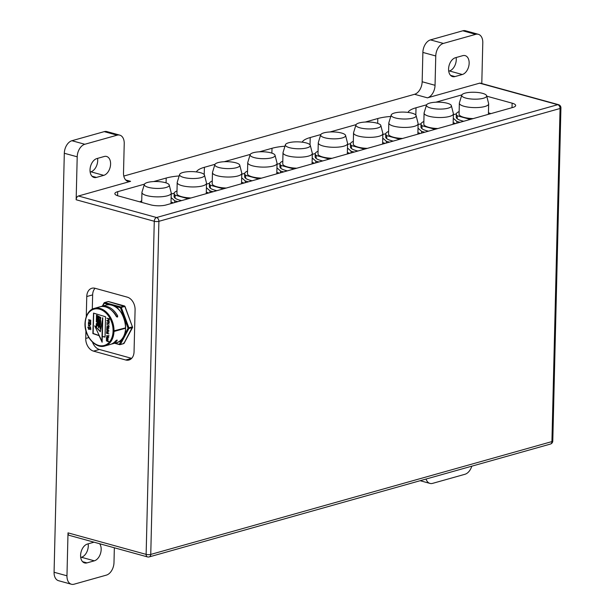 <?xml version="1.0" encoding="UTF-8"?>
<svg xmlns="http://www.w3.org/2000/svg" width="615" height="615" viewBox="0 0 615 615"><rect width="100%" height="100%" fill="white"/><g stroke="black" fill="none" stroke-linecap="round" stroke-linejoin="round"><path stroke-width="0.92" d="M122.969 337.712L119.372 344.139L119.917 344.677L115.336 343.032M132.386 327.088L123.915 343.47L119.917 344.677L123.454 343.685L124.007 342.793M124.891 306.677L124.376 305.978L120.84 306.97L104.704 302.526L108.24 301.535L124.676 306.447M119.594 344.031L120.379 344.462L128.889 328.51L132.425 327.518L132.44 326.842L128.912 327.833L121.286 307.439L124.822 306.439L132.394 326.757M104.189 302.764L104.704 302.526L104.15 303.418L104.612 302.572M120.479 307.915L120.84 306.97L121.286 307.439L120.479 307.915L127.981 327.995L128.912 327.833L128.889 328.51L127.974 328.333L124.192 335.421M116.888 317.009L116.742 316.587A17.973 12.838 -105.7 0 0 111.607 310.398M113.99 331.477A19.519 13.937 74.3 0 1 104.873 345.976L110.308 344.446A19.519 13.937 -105.7 0 0 115.597 340.964C116.773 339.964 117.265 339.826 117.065 340.549A19.519 13.937 74.3 0 1 111.776 344.031L116.481 342.709A19.519 13.937 74.3 0 0 125.598 328.218L113.99 331.477L125.598 328.218M117.211 340.118L117.065 340.549L116.742 340.126M100.483 306.685A19.519 13.937 74.3 0 1 101.206 306.447A19.519 13.937 74.3 0 1 117.665 315.918L117.588 316.994L116.197 316.333A19.519 13.937 -105.7 0 0 99.738 306.862L94.303 308.392A19.519 13.937 74.3 0 1 114.006 330.824L125.614 327.887M102.121 342.209L99.084 335.652L92.865 333.568L93.534 313.112L105.534 316.756L105.042 336.92L102.259 336.528L102.121 342.209M107.01 320.369L109.186 320.884L109.163 321.76L108.532 321.86L106.81 320.753L108.563 320.607L109.016 321.799M106.872 318.186L109.432 318.808L109.209 319.815L108.578 319.854L107.979 318.593L106.872 318.186L109.278 318.847L109.063 319.861M108.102 331.962L108.171 332.592L107.679 332.661L106.526 332.346L106.541 331.716L107.271 331.67L107.671 332.554L108.186 331.985L108.025 332.63M106.695 331.508L107.986 332.5M106.556 337.143L108.186 337.889L107.21 338.204L106.856 337.204L106.387 337.981L106.849 337.097L107.856 337.504L107.84 338.189M106.733 337.228L106.472 338.004M106.772 328.372L108.401 329.117L107.425 329.371L107.072 328.441L106.603 329.148L107.064 328.325L108.071 328.733L108.056 329.425M106.949 328.456L106.687 329.171M88.483 320.984L90.513 321.537L89.398 320.576L90.505 320.3L88.514 319.646L90.92 320.307L89.606 320.638L90.889 321.745L88.483 320.984L90.374 321.422M88.514 319.646L90.92 320.307M89.759 320.6L90.889 321.745M106.649 327.349L108.678 327.91L107.563 326.949L108.671 326.673L106.679 326.019L109.093 326.68L107.771 327.011L109.055 328.118L106.649 327.349L108.54 327.795M106.679 326.019L109.093 326.68M107.925 326.972L109.055 328.118M106.756 322.821L109.332 322.69L107.102 322.913L109.147 324.236L106.756 322.821L109.201 322.837M107.31 322.906L109.147 324.236M106.441 335.79L109.016 335.659L106.802 335.882L108.832 337.143L106.441 335.79L108.886 335.805M107.01 335.875L108.832 337.143M88.306 328.118L88.829 329.225L89.398 329.263L89.536 328.464L90.682 328.779L90.659 329.709L90.605 328.864L89.613 328.595L89.06 329.394L88.429 329.094L88.306 328.118L89.421 329.233M89.536 328.464L90.835 328.741L90.659 329.709M89.759 328.633L89.452 329.371M88.652 323.244L88.406 323.997L88.437 322.944L89.99 324.266L90.628 324.397L90.42 323.605L90.797 324.151L89.959 324.366L88.514 323.121L88.491 324.02M88.437 322.944L90.643 324.374M90.42 323.605L90.689 324.505M106.349 339.565L107.917 339.634L106.372 338.673L108.009 339.119L107.84 339.957L106.349 339.672L107.81 339.826M106.372 338.673L108.155 339.08L107.84 339.957M88.391 324.758L89.183 325.45L89.99 325.312L89.275 325.535L89.967 326.257L89.175 325.566L88.368 325.819L89.083 325.481L88.391 324.758L89.321 325.404M89.99 325.197L89.421 325.496L89.967 326.257M89.183 325.573L88.368 325.819M88.337 326.965L90.574 327.587L90.19 326.972L90.713 327.726L88.337 327.072L90.49 327.48M90.19 326.972L90.713 327.726M88.452 322.298L90.689 322.913L90.305 322.298L90.828 323.06L88.445 322.406L90.605 322.814M90.305 322.298L90.828 323.06M106.579 330.155L108.225 330.355L108.986 330.916L108.125 331.085L106.579 330.155L108.14 330.501M108.14 330.332L108.986 330.916M106.326 340.672L107.963 340.871L108.732 341.44L107.948 341.625L106.318 340.779L107.879 341.025M107.886 340.856L108.732 341.44M106.749 324.167L109.109 325.927M106.772 333.284L108.917 333.868L106.564 333.422M106.603 333.184L108.917 333.868M87.745 327.318L88.306 327.71M93.703 313.127L93.157 333.484L99.23 335.529M102.259 336.528L104.988 337.112M89.398 320.576L90.513 320.3M107.563 326.949L108.678 326.673M102.49 317.87L101.913 341.325L94.756 325.881L100.337 331.731L102.782 317.794L102.328 336.513M94.756 325.881L100.391 331.393M98.392 317.532L99.084 317.678L98.754 319.462L96.424 317.663L96.486 315.103L100.483 317.586L100.414 320.269L99.976 319.992L100.022 317.932L96.947 316.018L96.916 317.355L98.369 318.263L98.392 317.532L98.792 317.763L98.754 319.462L100.699 320.661L100.645 322.898L96.355 320.492L96.409 318.263L98.346 319.2M96.34 321.145L100.629 323.552L100.276 325.865L98.216 324.589L98.231 323.967L96.271 324.097L96.286 323.544L98.246 323.413L96.324 321.783L96.34 321.145L100.33 323.636L100.276 325.865M96.286 323.544L98.246 323.352M97.239 316.195L97.208 317.279L98.377 318.001M96.486 315.103L100.775 317.501L100.414 320.269M96.263 324.228L100.553 326.634L100.207 328.948L99.807 326.926L98.585 326.173L98.546 327.918L98.185 325.919L96.732 325.012L96.686 326.757L96.209 326.457L96.263 324.228L100.26 326.711L100.207 328.948M98.877 326.35L98.546 327.918M97.016 325.197L96.686 326.757M108.978 320.999L108.517 321.753L106.902 320.776L107.51 320.423L108.978 320.999M109.016 319.754L108.202 319.531L108.056 318.616L109.201 318.931L109.016 319.754M107.264 332.446L106.61 332.261L106.733 331.616L107.264 332.446M107.31 337.328L107.794 338.089L107.294 338.127L107.31 337.328M107.525 328.564L108.009 329.317L107.51 329.294L107.525 328.564M96.409 318.263L100.406 320.746L100.353 322.983M107.195 320.453L107.195 321.13L108.978 321.676M108.202 318.655L108.348 319.485L109.04 319.708M106.849 331.623L107.271 332.361M107.456 337.374L107.794 338.089M107.671 328.602L108.032 329.286M99.953 320.961L96.878 319.047L96.847 320.3L99.922 322.214L99.953 320.961M99.876 323.851L98.661 323.09L98.631 324.343L99.845 325.104L99.876 323.851M97.162 319.223L97.139 320.215L99.922 321.953M98.946 323.275L98.923 324.259L99.853 324.843M92.504 342.14A10.901 7.787 -105.7 0 0 99.415 349.474L131.625 358.345A10.901 7.787 -105.7 0 0 131.656 358.353M86.277 316.471L86.761 296.538A10.901 7.787 -105.7 0 1 91.858 288.258A10.901 7.787 -105.7 0 1 95.071 288.281A10.901 7.787 -105.7 0 0 92.642 294.885L92.288 309.191M131.625 358.345L125.744 359.998A10.901 7.787 -105.7 0 0 128.958 360.021A10.901 7.787 -105.7 0 0 134.055 351.742L135.085 309.845A10.901 7.787 -105.7 0 0 127.282 297.153L95.071 288.281M76.152 199.76L77.206 156.81A10.901 7.011 -74.6 0 1 84.808 144.271L117.134 135.177A10.901 7.011 -74.6 0 1 119.779 135.139A10.901 7.011 -74.6 0 1 124.23 143.587L123.507 172.915A10.901 7.011 105.4 0 0 127.958 181.363A10.901 7.011 105.4 0 0 130.603 181.325L78.436 196.001A3.275 2.106 105.4 0 0 76.152 199.76L154.273 221.277L146.132 554.376L68.011 532.859A3.275 2.106 105.4 0 0 69.349 535.388L147.469 556.906A3.275 3.275 0 0 0 149.222 556.906A3.275 2.337 -105.7 0 0 150.752 554.423A3.275 0.907 -178.6 0 1 146.132 554.376A3.275 2.106 105.4 0 0 147.469 556.906M114.352 547.788L113.99 562.579A10.901 7.011 -74.6 0 1 106.387 575.117L74.054 584.212A10.901 7.011 -74.6 0 1 71.417 584.25A10.901 7.011 -74.6 0 1 66.966 575.801L54.074 572.258L64.314 153.266L77.206 156.81M66.966 575.801L68.011 532.859M125.744 359.998L93.534 351.127L99.415 349.474M88.829 337.566L85.739 338.435A10.901 7.787 -105.7 0 0 93.534 351.127M85.739 338.435L85.923 330.778M96.401 177.42A9.817 6.311 -74.6 0 1 94.026 177.458A9.817 6.311 -74.6 0 1 90.174 168.087A9.817 6.311 -74.6 0 1 96.863 158.57L104.212 156.502A9.817 6.311 -74.6 0 1 106.587 156.464A9.817 6.311 -74.6 0 1 110.439 165.835A9.817 6.311 -74.6 0 1 103.751 175.352L96.401 177.42L92.004 176.213M99.645 543.737A9.817 6.311 -74.6 0 1 100.499 553.554A9.817 6.311 -74.6 0 1 94.326 560.826L86.984 562.894A9.817 6.311 -74.6 0 1 84.601 562.925A9.817 6.311 -74.6 0 1 80.75 553.562A9.817 6.311 -74.6 0 1 87.438 544.037L94.018 542.184M54.074 572.258A10.901 7.011 105.4 0 0 58.533 580.698L71.417 584.25M84.808 144.271L71.924 140.72A10.901 7.011 105.4 0 0 64.314 153.266M71.924 140.72L104.25 131.633L117.134 135.177M119.779 135.139L106.887 131.595A10.901 7.011 105.4 0 0 104.25 131.633M558.52 104.673A3.275 2.106 105.4 0 0 557.728 104.688A3.275 2.337 74.3 0 1 560.065 108.494A3.275 0.907 1.4 0 0 560.926 107.909A3.275 3.275 0 0 0 558.52 104.673L480.4 83.156A3.275 2.106 105.4 0 0 479.608 83.171L427.44 97.839A10.901 7.011 105.4 0 0 435.043 85.3L422.159 81.749A10.901 7.011 -74.6 0 1 414.556 94.295L123.792 176.067M422.159 81.749L422.874 52.421L435.766 55.973A10.901 7.011 -74.6 0 1 443.369 43.427L475.695 34.34A10.901 7.011 -74.6 0 1 478.332 34.302A10.901 7.011 -74.6 0 1 482.79 42.743L481.791 83.54M443.369 43.427L430.477 39.883A10.901 7.011 105.4 0 0 422.874 52.421M430.477 39.883L462.811 30.788L475.695 34.34M478.332 34.302L465.447 30.75A10.901 7.011 105.4 0 0 462.811 30.788M90.151 172.008L90.866 171.808A9.817 6.311 105.4 0 0 97.577 158.363M448.712 71.163L449.427 70.963A9.817 6.311 105.4 0 0 456.138 57.526M80.726 557.474L81.441 557.275A9.817 6.311 105.4 0 0 88.153 543.837M471.805 466.178A10.901 7.011 -74.6 0 1 464.94 474.28L432.614 483.367A10.901 7.011 -74.6 0 1 429.977 483.405A10.901 7.011 -74.6 0 1 426.057 479.047M435.043 85.3L435.766 55.973M454.962 76.575A9.817 6.311 -74.6 0 1 452.586 76.614A9.817 6.311 -74.6 0 1 448.735 67.243A9.817 6.311 -74.6 0 1 455.423 57.725L462.772 55.658A9.817 6.311 -74.6 0 1 465.148 55.627A9.817 6.311 -74.6 0 1 468.999 64.99A9.817 6.311 -74.6 0 1 462.311 74.515L454.962 76.575L450.564 75.368M426.61 104.804L416.009 107.779A31.626 8.764 1.4 0 0 407.999 112.407M435.812 102.213L461.88 94.879M486.749 96.178L512.118 103.166L512.011 107.679M117.603 195.716L117.703 191.68A10.901 3.021 1.4 0 0 114.851 193.633A10.901 3.021 1.4 0 0 118.403 195.962L150.621 204.833A10.901 3.021 1.4 0 0 166.019 204.987L512.825 107.456A10.901 3.021 1.4 0 0 515.67 105.503A10.901 3.021 1.4 0 0 512.118 103.166M117.703 191.68L144.464 184.154M153.665 181.563L166.196 178.043L166.073 182.886M179.165 175.959A31.626 8.764 1.4 0 0 166.196 178.043M214.996 164.313L204.403 167.295A31.626 8.764 1.4 0 0 196.393 171.923M224.206 161.73L250.267 154.396M259.469 151.805L271.999 148.284L271.884 153.127M284.968 146.209A31.626 8.764 1.4 0 0 271.999 148.284M320.807 134.554L310.206 137.537A31.626 8.764 1.4 0 0 302.196 142.165M330.009 131.971L356.07 124.637M365.279 122.047L377.802 118.526L377.687 123.369M390.771 116.45A31.626 8.764 1.4 0 0 377.802 118.526M456.83 123.2L456.876 121.439A22.901 6.342 1.4 0 0 459.697 122.216L459.697 122.393M453.37 114.69L456.33 113.86M460.197 122.254L459.697 122.216M456.876 121.439L453.286 118.226M457.214 118.733L457.283 115.804A17.451 4.835 -178.6 0 1 456.292 114.144L456.222 117.073A17.451 4.835 1.4 0 0 457.214 118.733A17.451 4.835 1.4 0 0 463.748 121.255M457.283 115.804L469.468 119.156L469.453 119.648M490.593 113.706A17.451 4.835 -178.6 0 0 490.186 113.329L488.441 112.853M470.813 119.272A17.451 4.835 -178.6 0 1 469.468 119.156M456.292 114.144A17.451 4.835 -178.6 0 1 459.144 111.592M473.143 118.61A14.66 4.059 -178.6 0 1 459.074 114.206L459.344 103.174A14.66 4.059 1.4 0 0 473.904 107.594A14.66 4.059 1.4 0 0 488.664 103.889A14.66 4.059 1.4 0 0 488.625 103.574L486.642 95.748A12.484 3.459 -178.6 0 1 474.111 99.169A12.484 3.459 -178.6 0 1 461.757 95.141A12.484 3.459 -178.6 0 1 469.645 92.388A12.484 3.459 -178.6 0 1 482.606 93.349A12.484 3.459 -178.6 0 1 486.642 95.748M461.757 95.141L459.397 102.859A14.66 4.059 1.4 0 0 459.344 103.174M421.559 133.117L421.606 131.356A22.901 6.342 1.4 0 0 424.435 132.133L424.427 132.317M418.108 124.607L421.06 123.776M424.927 132.171L424.435 132.133M455.192 123.492L455.338 123.623A17.451 4.835 -178.6 0 0 454.916 123.254L453.178 122.769M421.606 131.356L418.016 128.143M421.944 128.658L422.013 125.721A17.451 4.835 -178.6 0 1 421.021 124.061L420.952 126.99A17.451 4.835 1.4 0 0 421.944 128.658A17.451 4.835 1.4 0 0 428.478 131.172M422.013 125.721L434.198 129.081L434.182 129.573M435.543 129.188A17.451 4.835 -178.6 0 1 434.198 129.081M421.021 124.061A17.451 4.835 -178.6 0 1 423.873 121.509M437.872 128.535A14.66 4.059 -178.6 0 1 423.804 124.13L424.081 113.091A14.66 4.059 1.4 0 0 438.633 117.511A14.66 4.059 1.4 0 0 453.393 113.806A14.66 4.059 1.4 0 0 453.355 113.491L451.372 105.672A12.484 3.459 -178.6 0 1 438.841 109.086A12.484 3.459 -178.6 0 1 426.495 105.057A12.484 3.459 -178.6 0 1 434.375 102.305A12.484 3.459 -178.6 0 1 447.336 103.266A12.484 3.459 -178.6 0 1 451.372 105.672M426.495 105.057L424.127 112.776A14.66 4.059 1.4 0 0 424.081 113.091M386.297 143.041L386.335 141.273A22.901 6.342 1.4 0 0 389.164 142.05L389.157 142.234M382.838 134.524L385.789 133.693M389.656 142.096L389.164 142.05M386.335 141.273L382.753 138.06M386.674 138.575L386.75 135.638A17.451 4.835 -178.6 0 1 385.759 133.978L385.682 136.914A17.451 4.835 1.4 0 0 386.674 138.575A17.451 4.835 1.4 0 0 393.216 141.096M386.75 135.638L398.927 138.998L398.92 139.49M420.053 133.547A17.451 4.835 -178.6 0 0 419.645 133.171L417.908 132.686M400.28 139.105A17.451 4.835 -178.6 0 1 398.927 138.998M385.759 133.978A17.451 4.835 -178.6 0 1 388.603 131.425M402.602 138.452A14.66 4.059 -178.6 0 1 388.542 134.047L388.811 123.008A14.66 4.059 1.4 0 0 403.371 127.428A14.66 4.059 1.4 0 0 418.123 123.73A14.66 4.059 1.4 0 0 418.092 123.415L416.109 115.589A12.484 3.459 -178.6 0 1 403.571 119.01A12.484 3.459 -178.6 0 1 391.225 114.982A12.484 3.459 -178.6 0 1 399.104 112.23A12.484 3.459 -178.6 0 1 412.065 113.183A12.484 3.459 -178.6 0 1 416.109 115.589M391.225 114.982L388.865 122.7A14.66 4.059 1.4 0 0 388.811 123.008M351.027 152.958L351.073 151.19A22.901 6.342 1.4 0 0 353.894 151.974L353.894 152.151M347.567 144.448L350.527 143.61M354.386 152.013L353.894 151.974M384.659 143.333L384.798 143.456A17.451 4.835 -178.6 0 0 384.383 143.087L382.638 142.611M351.073 151.19L347.483 147.984M351.411 148.492L351.48 145.563A17.451 4.835 -178.6 0 1 350.489 143.895L350.419 146.831A17.451 4.835 1.4 0 0 351.411 148.492A17.451 4.835 1.4 0 0 357.945 151.013M351.48 145.563L363.657 148.915L363.65 149.407M365.01 149.022A17.451 4.835 -178.6 0 1 363.657 148.915M350.489 143.895A17.451 4.835 -178.6 0 1 353.333 141.35M367.339 148.369A14.66 4.059 -178.6 0 1 353.271 143.964L353.54 132.932A14.66 4.059 1.4 0 0 368.101 137.353A14.66 4.059 1.4 0 0 382.861 133.647A14.66 4.059 1.4 0 0 382.822 133.332L380.839 125.506A12.484 3.459 -178.6 0 1 368.308 128.927A12.484 3.459 -178.6 0 1 355.954 124.899A12.484 3.459 -178.6 0 1 363.834 122.147A12.484 3.459 -178.6 0 1 376.803 123.108A12.484 3.459 -178.6 0 1 380.839 125.506M355.954 124.899L353.594 132.617A14.66 4.059 1.4 0 0 353.54 132.932M315.756 162.875L315.803 161.115A22.901 6.342 1.4 0 0 318.624 161.891L318.624 162.068M312.297 154.365L315.257 153.535M319.124 161.929L318.624 161.891M315.803 161.115L312.212 157.901M316.141 158.409L316.21 155.48A17.451 4.835 -178.6 0 1 315.218 153.819L315.149 156.748A17.451 4.835 1.4 0 0 316.141 158.409A17.451 4.835 1.4 0 0 322.675 160.93M316.21 155.48L328.395 158.831L328.379 159.323M349.52 153.381A17.451 4.835 -178.6 0 0 349.112 153.004L347.367 152.528M329.74 158.947A17.451 4.835 -178.6 0 1 328.395 158.831M315.218 153.819A17.451 4.835 -178.6 0 1 318.07 151.267M332.069 158.286A14.66 4.059 -178.6 0 1 318.001 153.888L318.27 142.849A14.66 4.059 1.4 0 0 332.83 147.269A14.66 4.059 1.4 0 0 347.59 143.564A14.66 4.059 1.4 0 0 347.552 143.249L345.569 135.423A12.484 3.459 -178.6 0 1 333.038 138.844A12.484 3.459 -178.6 0 1 320.692 134.816A12.484 3.459 -178.6 0 1 328.571 132.064A12.484 3.459 -178.6 0 1 341.533 133.024A12.484 3.459 -178.6 0 1 345.569 135.423M320.692 134.816L318.324 142.534A14.66 4.059 1.4 0 0 318.27 142.849M280.494 172.792L280.532 171.031A22.901 6.342 1.4 0 0 283.361 171.808L283.354 171.992M277.034 164.282L279.986 163.452M283.853 171.846L283.361 171.808M314.119 163.167L314.265 163.298A17.451 4.835 -178.6 0 0 313.842 162.929L312.105 162.445M280.532 171.031L276.942 167.818M280.871 168.333L280.94 165.397A17.451 4.835 -178.6 0 1 279.948 163.736L279.879 166.665A17.451 4.835 1.4 0 0 280.871 168.333A17.451 4.835 1.4 0 0 287.413 170.847M280.94 165.397L293.124 168.756L293.109 169.248M294.47 168.864A17.451 4.835 -178.6 0 1 293.124 168.756M279.948 163.736A17.451 4.835 -178.6 0 1 282.8 161.184M296.799 168.21A14.66 4.059 -178.6 0 1 282.739 163.805L283.008 152.766A14.66 4.059 1.4 0 0 297.56 157.186A14.66 4.059 1.4 0 0 312.32 153.481A14.66 4.059 1.4 0 0 312.282 153.166L310.298 145.348A12.484 3.459 -178.6 0 1 297.768 148.761A12.484 3.459 -178.6 0 1 285.421 144.74A12.484 3.459 -178.6 0 1 293.301 141.988A12.484 3.459 -178.6 0 1 306.262 142.941A12.484 3.459 -178.6 0 1 310.298 145.348M285.421 144.74L283.054 152.459A14.66 4.059 1.4 0 0 283.008 152.766M245.224 182.717L245.262 180.948A22.901 6.342 1.4 0 0 248.091 181.725L248.083 181.909M241.764 174.199L244.724 173.369M248.583 181.771L248.091 181.725M245.262 180.948L241.68 177.735M245.6 178.25L245.677 175.313A17.451 4.835 -178.6 0 1 244.685 173.653L244.609 176.59A17.451 4.835 1.4 0 0 245.6 178.25A17.451 4.835 1.4 0 0 252.142 180.772M245.677 175.313L257.854 178.673L257.846 179.165M278.979 173.222A17.451 4.835 -178.6 0 0 278.572 172.846L276.835 172.361M259.207 178.781A17.451 4.835 -178.6 0 1 257.854 178.673M244.685 173.653A17.451 4.835 -178.6 0 1 247.53 171.101M261.529 178.127A14.66 4.059 -178.6 0 1 247.468 173.722L247.737 162.683A14.66 4.059 1.4 0 0 262.298 167.103A14.66 4.059 1.4 0 0 277.05 163.406A14.66 4.059 1.4 0 0 277.019 163.09L275.036 155.264A12.484 3.459 -178.6 0 1 262.505 158.685A12.484 3.459 -178.6 0 1 250.151 154.657A12.484 3.459 -178.6 0 1 258.031 151.905A12.484 3.459 -178.6 0 1 271 152.858A12.484 3.459 -178.6 0 1 275.036 155.264M250.151 154.657L247.791 162.375A14.66 4.059 1.4 0 0 247.737 162.683M209.953 192.633L209.999 190.865A22.901 6.342 1.4 0 0 212.821 191.649L212.821 191.826M206.494 184.123L209.454 183.293M213.313 191.688L212.821 191.649M209.999 190.865L206.409 187.66M210.338 188.167L210.407 185.238A17.451 4.835 -178.6 0 1 209.415 183.57L209.346 186.506A17.451 4.835 1.4 0 0 210.338 188.167A17.451 4.835 1.4 0 0 216.872 190.688M210.407 185.238L222.584 188.59L222.576 189.082M243.717 183.139A17.451 4.835 -178.6 0 0 243.309 182.763L241.564 182.286M223.937 188.697A17.451 4.835 -178.6 0 1 222.584 188.59M209.415 183.57A17.451 4.835 -178.6 0 1 212.26 181.025M226.266 188.044A14.66 4.059 -178.6 0 1 212.198 183.639L212.467 172.607A14.66 4.059 1.4 0 0 227.027 177.028A14.66 4.059 1.4 0 0 241.787 173.322A14.66 4.059 1.4 0 0 241.749 173.007L239.765 165.181A12.484 3.459 -178.6 0 1 227.235 168.602A12.484 3.459 -178.6 0 1 214.881 164.574A12.484 3.459 -178.6 0 1 222.761 161.822A12.484 3.459 -178.6 0 1 235.73 162.783A12.484 3.459 -178.6 0 1 239.765 165.181M214.881 164.574L212.521 172.292A14.66 4.059 1.4 0 0 212.467 172.607M174.683 202.55L174.729 200.79A22.901 6.342 1.4 0 0 177.551 201.566L177.551 201.743M171.224 194.04L174.183 193.21M178.05 201.605L177.551 201.566M208.316 192.926L208.462 193.056A17.451 4.835 -178.6 0 0 208.039 192.679L206.294 192.203M174.729 200.79L171.139 197.576M175.067 198.092L175.137 195.155A17.451 4.835 -178.6 0 1 174.145 193.494L174.076 196.423A17.451 4.835 1.4 0 0 175.067 198.092A17.451 4.835 1.4 0 0 181.602 200.605M175.137 195.155L187.321 198.507L187.306 198.999M188.667 198.622A17.451 4.835 -178.6 0 1 187.321 198.507M174.145 193.494A17.451 4.835 -178.6 0 1 176.997 190.942M190.996 197.969A14.66 4.059 -178.6 0 1 176.928 193.564L177.197 182.524A14.66 4.059 1.4 0 0 191.757 186.945A14.66 4.059 1.4 0 0 206.517 183.239A14.66 4.059 1.4 0 0 206.479 182.924L204.495 175.098A12.484 3.459 -178.6 0 1 191.965 178.519A12.484 3.459 -178.6 0 1 179.618 174.491A12.484 3.459 -178.6 0 1 187.498 171.739A12.484 3.459 -178.6 0 1 200.459 172.7A12.484 3.459 -178.6 0 1 204.495 175.098M179.618 174.491L177.251 182.209A14.66 4.059 1.4 0 0 177.197 182.524M173.176 202.973A17.451 4.835 -178.6 0 0 172.769 202.604L171.031 202.12M139.851 201.874A17.451 4.835 -178.6 0 1 141.727 200.859M144.348 184.415L141.98 192.134A14.66 4.059 1.4 0 0 141.934 192.441A14.66 4.059 1.4 0 0 156.494 196.862A14.66 4.059 1.4 0 0 171.247 193.156A14.66 4.059 1.4 0 0 171.216 192.849L169.225 185.023A12.484 3.459 -178.6 0 1 156.694 188.436A12.484 3.459 -178.6 0 1 144.348 184.415A12.484 3.459 -178.6 0 1 152.228 181.663A12.484 3.459 -178.6 0 1 165.189 182.617A12.484 3.459 -178.6 0 1 169.225 185.023M116.842 316.986A16.905 12.069 -105.7 0 0 113.96 312.927M104.373 303.31L109.708 304.779M113.906 305.939L120.256 307.692M102.767 306.009L104.15 303.418M114.636 343.224L119.594 344.592M116.742 316.587L117.665 315.918M85.185 322.883A19.519 13.937 74.3 0 1 94.303 308.392C91.72 308.745 85.762 312.312 85.001 323.329C84.286 336.113 95.533 349.136 104.873 345.976M101.206 306.447L105.911 305.125A19.519 13.937 74.3 0 1 125.621 327.557M85.216 323.467A18.865 13.476 74.3 0 1 99.592 309.184A18.865 13.476 74.3 0 1 113.075 331.147A18.865 13.476 74.3 0 1 98.708 345.43A18.865 13.476 74.3 0 1 85.216 323.467M130.603 181.325L125.714 179.98M414.556 94.295L427.44 97.839M90.866 171.808L103.751 175.352M449.427 70.963L462.311 74.515M82.579 561.68L86.984 562.894M81.441 557.275L94.326 560.826M479.608 83.171L557.728 104.688L156.556 217.518A3.275 2.106 105.4 0 0 154.273 221.277A3.275 0.907 1.4 0 0 158.893 221.323A3.275 2.337 -105.7 0 0 156.556 217.518L78.436 196.001M158.893 221.323L560.065 108.494L551.924 441.593A3.275 2.337 74.3 0 1 550.394 444.076A3.275 3.275 0 0 0 552.785 441.009A3.275 0.907 -178.6 0 1 551.924 441.593L150.752 554.423L158.893 221.323M86.761 296.538L92.642 294.885M310.206 137.537L310.029 144.825M416.009 107.779L415.832 115.067M204.403 167.295L204.226 174.583M114.559 343.247L119.756 344.677M108.409 301.535L124.522 305.97M125.014 306.439L124.614 306.024M125.022 306.454L132.602 327.357M132.586 327.411L124.092 343.331M123.5 343.67L123.969 343.454M104.066 302.88L102.336 306.132M105.911 305.125C123.185 299.105 134.362 338.842 116.481 342.709M420.16 480.707L429.977 483.405M560.926 107.909L552.785 441.009M550.394 444.076L149.222 556.906M488.41 114.321L488.664 103.889M453.14 124.238L453.393 113.806M417.869 134.155L418.123 123.73M382.599 144.079L382.861 133.647M347.337 153.996L347.59 143.564M312.066 163.913L312.32 153.481M276.796 173.83L277.05 163.406M241.534 183.754L241.787 173.322M206.263 193.671L206.517 183.239M170.993 203.588L171.247 193.156M141.688 202.373L141.934 192.441"/></g></svg>
